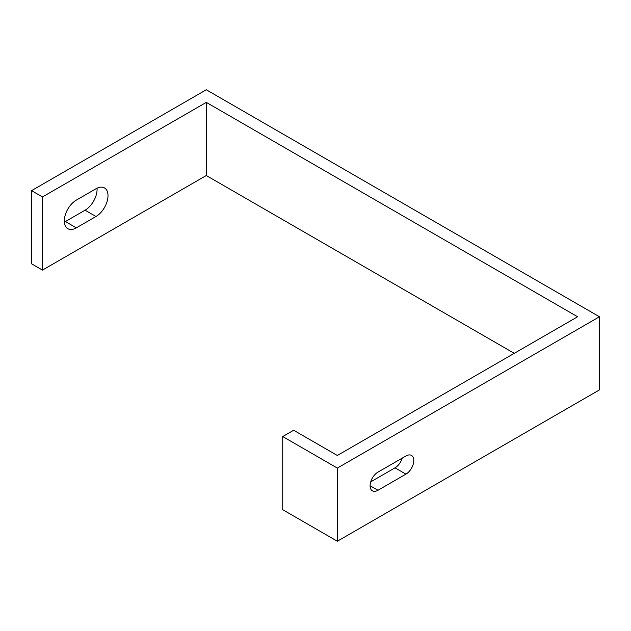 <?xml version="1.0" encoding="UTF-8"?>
<svg xmlns="http://www.w3.org/2000/svg" width="631" height="631" viewBox="0 0 631 631"><rect width="100%" height="100%" fill="white"/><g stroke="black" fill="none" stroke-linecap="round" stroke-linejoin="round"><path stroke-width="0.95" d="M97.032 188.212A16.99 9.812 -60 0 1 85.067 210.202L65.403 221.552A16.99 9.812 -60 0 1 64.362 222.104M31.55 190.657L42.474 196.959L206.29 102.38L577.61 316.762L337.34 455.479L293.66 430.255L282.735 436.557L337.34 468.084L599.45 316.762L206.29 89.768L31.55 190.657L31.55 263.797L42.474 270.1L206.29 175.521L514.265 353.328M42.474 196.959L42.474 270.1M95.983 188.764L76.327 200.114A16.99 9.812 120 0 0 65.23 215.084A16.99 9.812 120 0 0 67.832 228.698A16.99 9.812 120 0 0 76.327 227.854L95.983 216.504A16.99 9.812 120 0 0 107.081 201.534A16.99 9.812 120 0 0 104.478 187.92A16.99 9.812 120 0 0 95.983 188.764M206.29 102.38L206.29 175.521M402.247 458.106A11.121 6.42 -60 0 1 395.006 467.839L370.728 481.855M282.735 436.557L282.735 509.706L337.34 541.232L599.45 389.903L599.45 316.762M337.34 468.084L337.34 541.232M405.93 455.984L377.969 472.122A11.121 6.42 120 0 0 370.705 481.918A11.121 6.42 120 0 0 372.408 490.831A11.121 6.42 120 0 0 377.969 490.279L405.93 474.141A11.121 6.42 120 0 0 413.195 464.345A11.121 6.42 120 0 0 411.491 455.432A11.121 6.42 120 0 0 405.93 455.984M395.006 467.839L405.93 474.141M370.105 485.744L377.969 490.279M95.983 216.504L85.067 210.202M76.327 227.854L65.403 221.552"/></g></svg>
